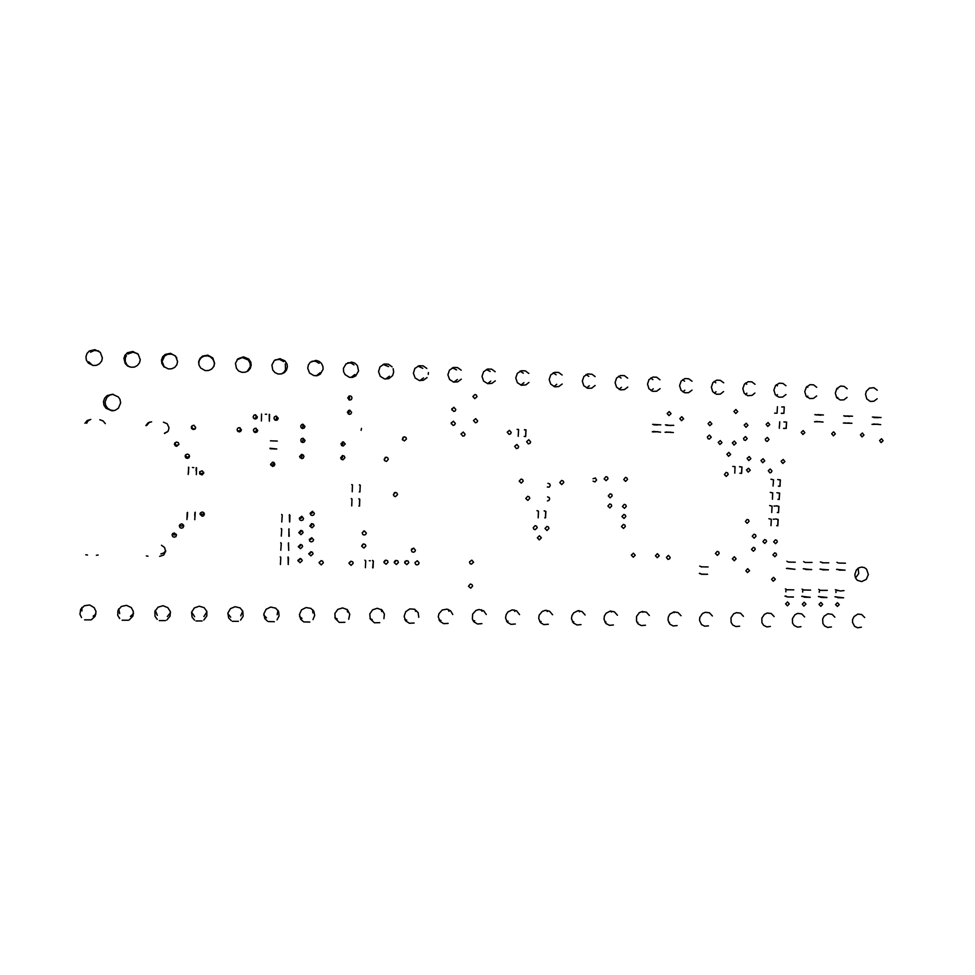 <?xml version="1.0" encoding="UTF-8"?>
<svg xmlns="http://www.w3.org/2000/svg" width="975" height="975" viewBox="0 0 975 975"><rect width="100%" height="100%" fill="white"/><g stroke="black" fill="none" stroke-linecap="round" stroke-linejoin="round"><path stroke-width="1.46" d="M855.562 577.992L858.682 573.556L858.158 568.254M674.066 612.629L673.725 611.934M668.813 622.696L669.508 622.525M642.842 612.349L642.391 611.483M637.053 622.44L637.943 622.282M611.301 612.081L610.777 611.057M604.951 622.16L606.023 622.038M579.455 611.837L578.857 610.655M572.496 621.843L573.751 621.77M547.304 611.63L546.646 610.289M539.687 621.477L541.101 621.502M514.849 611.447L514.142 609.972M506.525 621.063L508.085 621.197M482.064 611.337L481.345 609.704M472.972 620.575L474.679 620.868M448.963 611.301L448.256 609.509M439.055 620.015L440.883 620.49M415.533 611.374L414.862 609.387M404.735 619.357L406.709 620.063M381.749 611.63L381.164 609.387M370.037 618.564L372.158 619.576M347.551 612.105L347.149 609.533M334.961 617.614L337.265 619.028M312.865 612.885L312.78 609.838M299.52 616.48L302.043 618.442M404.869 561.734L405.405 561.052M394.436 561.722L395.302 560.686M384.016 561.637L385.125 560.369M349.074 562.88L350.842 561.271M319.178 562.356L321.433 560.686M297.984 560.186L299.618 559.93L300.58 558.577M277.119 614.786L277.997 610.338M263.786 615.152L266.528 617.845M242.738 611.033L240.752 615.883M227.797 613.641L230.709 617.236M191.636 612.02L194.598 616.651M203.946 616.529L206.932 611.837M155.293 610.387L157.353 615.359M167.334 616.517L170.527 612.69M118.755 608.839L119.742 613.616M130.467 616.383L133.526 613.47M81.961 607.449L81.863 610.959M93.113 616.261L95.964 614.104M411.45 549.449L412.035 548.62M361.713 545.768L363.346 543.94M308.843 553.508L310.44 553.142L311.305 551.74M298.411 546.341L300.154 546.037L301.08 544.538M362.152 532.996L363.809 531.022M309.294 539.675L311.001 539.26L311.793 537.7M298.862 532.484L300.69 532.155L301.555 530.534M309.77 525.842L311.476 525.415L312.268 523.855M299.349 518.615L301.373 518.103L302.006 516.372M310.208 513.727L312.097 513.118L312.658 511.327M165.689 550.729L163.739 552.959L160.875 553.934M172.636 533.654L174.208 535.031L176.377 534.312M179.753 524.733L181.411 526.134L183.592 525.269M200.204 513.264L202.239 514.495L204.177 513.191M837.818 388.793L837.257 388.123M837.196 398.178L837.805 397.447M807.763 387.307L806.959 386.429M806.947 397.008L807.787 396.045M777.416 385.82L776.368 384.723M776.392 395.813L777.477 394.619M746.753 384.308L745.461 383.029M745.546 394.582L746.874 393.181M715.796 382.773L714.236 381.335M714.407 393.315L715.967 391.731M684.523 381.213L682.695 379.653M682.951 392.011L684.767 390.268M652.933 379.641L650.837 377.959M651.178 390.695L653.238 388.781M621.014 378.032L618.638 376.265M619.101 389.342L621.404 387.282M588.766 376.399L586.109 374.571M586.706 387.965L589.253 385.771M556.164 374.741L553.227 372.864M553.983 386.551L556.774 384.235M523.295 373.12L519.992 371.158M520.942 385.113L523.977 382.688M393.413 494.922L394.497 492.68M461.029 434.216L461.114 433.57M384.382 460.188L385.247 457.421M341.006 458.835L342.493 457.641L342.298 455.617M402.59 439.92L403.077 437.288M341.494 445.307L342.92 443.93L342.518 441.943M301.324 441.858L303.249 440.493L302.725 438.25M199.619 472.717L201.923 473.85L203.678 472.229M270.77 465.233L273.073 464.783L273.427 462.272M185.335 455.227L186.956 457.397L189.528 456.19M300.02 457.75L302.055 456.666L301.884 454.411M301.47 428.062L303.249 426.477L302.421 424.271M254.073 431.913L256.571 430.938L256.059 428.269M237.559 431.121L240.35 430.548L240.118 427.781M174.976 442.772L176.048 445.404L178.815 444.771M191.539 426.489L193.074 429.024L194.659 428.89L195.768 427.55M146.64 425.6L149.492 422.09M167.603 431.791L164.519 433.095M86.702 423.321L88.055 420.92L90.419 419.433M451.267 423.832L451.388 422.492M451.852 410.048L451.9 408.671M348.173 413.936L349.269 412.181L348.428 410.426M348.745 399.738L349.659 397.934L348.66 396.216M490.12 371.524L486.391 369.464M487.585 383.65L490.839 381.115M456.605 369.903L452.412 367.758M453.899 382.163L457.372 379.519M422.748 368.27L418.019 366.064M419.896 380.64L423.564 377.886M388.538 366.624L383.199 364.37M385.6 379.08L389.415 376.228M353.962 364.955L351.353 363.224L347.868 362.724M351.024 377.471L354.937 374.522M319.032 363.273L315.486 361.237L311.939 361.177M316.266 375.802L320.141 372.73M274.999 420.03L276.985 418.446L275.913 416.057M254.17 418.75L256.474 417.227L255.34 414.765M113.258 394.302L109.785 395.058L106.97 397.154L105.044 401.919L105.617 405.344L107.616 408.257L110.65 410.134L113.929 410.646M281.483 373.961L283.969 372.243L285.565 369.683L285.346 363.882M283.737 361.567L279.642 359.409L275.157 359.921M247.199 371.536L250.295 366.6L250.1 363.261L248.613 360.445M248.064 359.848L242.434 357.545L237.059 359.763M213.952 366.186L214.342 362.968L213.098 359.434L210.332 356.838L207.626 355.899L204.104 356.119L201.252 357.679L199.327 360.263L198.656 363.419M176.816 357.898L174.61 355.546L171.661 354.217L167.749 354.303L164.812 355.826M164.543 356.07L162.094 361.493L164.336 367.1M137.438 353.535L132.783 352.231L127.871 354.047M126.421 355.643L125.324 358.117L125.348 361.737L127.042 364.991L129.2 366.771M98.548 350.927L94.088 350.573L90.517 352.243M88.725 361.822L92.601 365.393M864.667 617.492L861.705 614.506L857.756 614.14L854.039 616.566L852.662 619.344L852.503 622.416L854.563 626.291L857.683 627.766L861.412 627.12M834.807 617.187L832.175 614.347L827.848 613.775L824.082 616.188L822.681 618.954L822.9 623.525L824.557 625.962L827.678 627.473L831.37 626.901M804.643 616.895L801.657 613.836L797.648 613.409L794.942 614.713L792.407 618.577L792.59 623.159L794.247 625.621L797.684 627.217L801.023 626.681M839.182 604.597L837.452 602.648L835.575 604.585L837.354 606.511L839.182 604.597M822.632 604.378L820.901 602.416L819.012 604.366L820.792 606.292L822.632 604.378M805.996 604.159L804.265 602.197L802.352 604.134L803.912 606.072L805.996 604.159M789.275 603.939L787.532 601.965L785.606 603.903L787.398 605.865L789.275 603.939M774.199 616.602L771.201 613.507L767.154 613.031L764.424 614.323L761.828 618.174L761.987 622.793L763.644 625.292L766.777 626.864L770.408 626.438M743.45 616.31L740.452 613.178L736.369 612.653L733.602 613.921L730.957 617.772L731.079 622.416L732.737 624.938L735.893 626.559L739.611 626.145M712.396 616.017L709.398 612.836L705.291 612.276L702.475 613.519L699.782 617.358L699.502 620.502L701.513 624.585L704.706 626.255L708.508 625.852M868.359 574.494L866.58 569.193L864.374 567.596L861.583 567.084L858.646 567.95L856.294 570.07L854.807 574.665L855.465 577.785L857.318 580.235L861.681 581.648L866.263 579.418L868.359 574.494M775.32 579.321L773.516 577.334L771.627 579.321L773.236 581.246L775.32 579.321M749.568 570.692L747.752 568.693L745.851 570.692L747.484 572.617L749.568 570.692M681.05 615.749L678.039 612.507L673.908 611.898L669.874 614.177L668.302 616.943L667.985 620.1L669.971 624.219L673.189 625.938L677.101 625.548M649.387 615.481L646.388 612.178L642.208 611.508L639.32 612.69L636.504 616.505L636.504 621.221L638.125 623.842L641.355 625.621L645.389 625.243M617.407 615.225L614.421 611.849L610.204 611.118L606.06 613.312L604.39 616.066L604 619.247L605.938 623.464L609.533 625.365L613.348 624.926M585.122 614.993L582.136 611.52L577.883 610.716L573.666 612.861L571.947 615.603L571.521 618.796L573.422 623.074L577.054 625.036L580.978 624.622M552.52 614.798L549.534 611.203L545.244 610.326L542.234 611.398L539.187 615.128L538.712 618.333L540.564 622.659L543.867 624.634L548.291 624.305M519.59 614.628L516.628 610.886L512.289 609.911L507.938 611.934L506.11 614.64L505.574 617.857L507.378 622.233L511.058 624.378L515.263 623.988M776.648 554.86L776.161 553.434L774.796 552.862L772.956 554.909L774.845 556.774L776.648 554.86M736.137 558.785L734.285 556.774L732.396 558.797L734.297 560.722L736.137 558.785M719.16 553.447L718.66 552.008L717.283 551.423L715.394 553.459L717.307 555.384L719.16 553.447M755.259 549.339L754.76 547.901L753.395 547.328L751.542 549.376L753.456 551.265L755.259 549.339M777.355 541.795L776.856 540.357L775.478 539.797L773.662 541.856L775.588 543.709L777.355 541.795M766.594 541.539L766.094 540.101L764.705 539.541L762.889 541.6L764.814 543.465L766.594 541.539M755.966 536.213L755.454 534.763L754.065 534.202L752.249 536.274L754.187 538.139L755.966 536.213M749.092 521.393L748.568 519.931L747.155 519.37L745.363 521.479L747.106 523.319L749.092 521.393M670.166 557.444L668.302 555.421L666.352 557.432L668.021 559.394L669.581 558.809L670.166 557.444M659.21 555.713L657.333 553.678L655.383 555.689L657.296 557.676L659.21 555.713M635.225 555.226L633.348 553.178L631.373 555.189L633.299 557.188L635.225 555.226M541.344 537.859L539.419 535.775L537.371 537.798L539.346 539.857L541.344 537.859M625.328 526.524L624.804 525.062L623.378 524.465L621.453 526.549L623.452 528.487L625.328 526.524M625.816 516.47L625.28 514.983L623.829 514.398L621.94 516.506L623.963 518.42L625.816 516.47M626.291 506.391L625.743 504.904L624.28 504.331L622.416 506.464L624.463 508.353L626.291 506.391M611.739 505.988L611.191 504.489L609.716 503.917L607.852 506.049L609.899 507.951L611.739 505.988M548.949 528.499L548.425 527.036L546.987 526.415L544.988 528.462L546.987 530.485L548.949 528.499M537.164 527.731L536.64 526.268L535.202 525.635L533.179 527.682L533.898 529.279L535.19 529.717L537.164 527.731M486.342 614.53L483.771 610.85L479.018 609.509L475.91 610.484L472.68 614.14L472.327 618.967L473.826 621.794L477.543 624.037L481.894 623.671M452.753 614.506L450.584 610.886L447.038 609.192L442.26 610.009L438.933 613.616L438.263 616.834L439.92 621.343L443.662 623.683L448.183 623.342M418.823 617.285L418.165 612.617L414.68 609.302L409.841 608.936L405.722 611.642L404.089 616.285L405.661 620.856L409.415 623.317L414.131 623.013M383.918 618.625L384.406 614.031L381.956 609.96L377.215 608.278L372.535 609.923L369.805 614.067L370.195 618.93L374.351 622.806L379.714 622.684M348.648 619.271L349.781 614.287L347.319 609.668L342.615 607.876L337.862 609.375L334.973 613.446L335.217 618.357L339.324 622.391L344.943 622.355M313.024 619.649L314.706 615.444L313.779 611.203L310.915 608.388L306.004 607.559L301.543 609.911L299.447 614.445L300.617 619.235L303.639 621.843M303.895 621.952L309.794 622.013M472.57 586.085L472.01 584.598L470.364 584.025L468.524 586.28L470.62 588.108L472.57 586.085M473.558 562.173L471.729 560.089L469.511 561.978L470.108 563.635L471.4 564.184L473.558 562.173M419.079 562.867L417.276 560.771L414.972 562.599L415.533 564.293L416.837 564.891L418.385 564.354L419.079 562.867M408.781 562.673L408.196 561.161L406.526 560.576L404.649 562.855L406.807 564.696L408.781 562.673M398.446 562.477L397.739 560.844L396.191 560.369L394.302 562.648L396.447 564.513L398.446 562.477M388.074 562.283L387.502 560.783L385.832 560.174L383.931 562.441L386.063 564.318L388.074 562.283M353.218 563.367L352.67 561.893L351.012 561.247L349.026 563.477L351.146 565.427L353.218 563.367M323.359 562.819L322.701 561.234L321.177 560.686L319.13 562.867L321.238 564.878L323.359 562.819M302.189 560.674L301.543 559.102L300.02 558.529L297.923 560.686L300.02 562.746L302.189 560.674M276.973 619.917L279.118 615.944L278.618 611.447L275.657 608.132L270.733 607.096L266.151 609.278L263.847 613.75L264.834 618.601L267.564 621.246M268.32 621.611L274.292 621.672M240.581 620.039L243.128 616.176L242.812 611.179L240.069 607.9L235.146 606.633L230.417 608.619L227.894 612.995L228.65 617.918L231.197 620.648M232.367 621.27L238.4 621.331M203.824 620.063L206.846 615.968L206.81 611.423L204.128 607.717L199.253 606.194L194.378 607.925L191.587 612.178L192.075 617.163L194.5 620.076M196.024 620.917L202.13 620.977M166.81 619.954L169.991 616.212L170.369 611.654L167.846 607.608L163.044 605.768L158.023 607.193L154.94 611.288L155.086 616.322L157.28 619.344M159.291 620.563L165.457 620.624M129.346 619.832L132.917 615.993L133.38 611.41L131.235 607.571L126.531 605.378L121.375 606.438L117.951 610.326L117.707 615.371L119.632 618.528M122.167 620.21L128.395 620.271M91.382 619.722L95.123 616.346L96.062 611.581L94.258 607.644L89.737 605.048L84.459 605.67L80.657 609.253L79.95 614.299L81.51 617.553M84.642 619.844L90.943 619.905M415.435 550.229L413.595 548.121L411.328 549.997L411.913 551.679L413.229 552.252L414.753 551.704L415.435 550.229M365.881 546.024L365.296 544.501L363.59 543.904L361.701 546.207L363.882 548.06L365.881 546.024M313.06 553.861L312.39 552.264L310.854 551.716L308.807 553.922L310.94 555.921L313.06 553.861M302.664 546.622L302.104 545.135L300.434 544.477L298.399 546.695L300.544 548.693L302.664 546.622M366.344 533.045L364.455 530.912L362.164 532.813L362.773 534.507L364.114 535.092L365.649 534.532L366.344 533.045M313.536 539.833L311.732 537.7L309.307 539.48L309.843 541.222L311.183 541.881L312.804 541.357L313.536 539.833M303.14 532.557L302.408 530.912L300.836 530.412L298.874 532.691L301.08 534.629L303.14 532.557M314.023 525.781L313.414 524.233L311.671 523.636L309.77 525.964L312 527.828L314.023 525.781M303.615 518.481L301.714 516.323L299.349 518.2L299.959 519.931L301.312 520.54L302.908 519.992L303.615 518.481M314.438 513.472L312.5 511.314L310.196 513.228L310.83 514.946L312.195 515.519L313.743 514.971L314.438 513.472M148.017 556.177L146.335 555.908M161.448 545.305L164.58 547.414L165.652 551.362L163.678 554.994L159.705 556.396M87.506 555.031L85.8 554.751M98.146 554.994L96.428 555.202M176.512 535.117L174.452 532.923L172.673 533.617L172.087 534.922L172.782 536.652L174.111 537.213L175.89 536.567L176.512 535.117M183.727 526.073L183.105 524.513L181.594 523.867L179.839 524.623L179.303 525.939L180.058 527.646L181.387 528.17L182.886 527.707L183.727 526.073M204.409 514.215L203.714 512.582L202.142 512.009L200.448 512.862L200.009 514.215L202.191 516.299L203.617 515.799L204.409 514.215M728.154 474.447L727.594 472.924L726.095 472.412L724.401 474.618L726.253 476.373L728.154 474.447M771.944 470.974L770.311 468.938L768.251 470.718L769.86 472.875L771.286 472.4L771.944 470.974M750.263 470.23L748.617 468.183L746.533 469.962L748.154 472.144L750.263 470.23M784.814 461.541L783.169 459.493L781.121 461.297L782.754 463.442L784.814 461.541M764.753 460.809L763.096 458.774L761.036 460.578L762.682 462.723L764.753 460.809M750.872 458.652L749.202 456.605L747.142 458.408L748.8 460.566L750.872 458.652M730.677 454.435L728.983 452.376L726.923 454.204L728.593 456.349L730.677 454.435M736.064 443.15L734.346 441.09L732.31 442.93L734.017 445.063L736.064 443.15M721.963 442.601L720.233 440.529L718.185 442.382L719.903 444.527L721.963 442.601M612.215 495.885L611.654 494.374L610.167 493.801L608.327 495.958L610.155 497.847L612.215 495.885M627.583 479.493L626.852 477.823L625.487 477.421L623.707 479.627L625.572 481.455L627.583 479.493M608.047 478.701L607.462 477.165L605.95 476.617L604.147 478.822L606.036 480.663L608.047 478.701M547.45 500.943L548.986 500.455L549.681 498.968L549.132 497.469L547.633 496.872M529.791 498.396L529.23 496.884L527.731 496.287L525.793 498.42L527.889 500.382L529.791 498.396M547.292 487.073L549.144 487.134L550.266 485.599L549.717 483.832L547.926 483.295M592.983 481.114L595.018 481.942L596.578 480.029L595.311 478.043L593.092 478.701M563.745 482.528L563.16 481.004L561.637 480.431L559.784 482.625L561.673 484.514L563.745 482.528M523.161 481.15L522.576 479.615L521.04 479.042L519.163 481.223L521.308 483.137L523.161 481.15M518.676 446.611L516.884 444.49L514.666 446.331L516.433 448.585L517.969 448.098L518.676 446.611M530.583 441.907L528.779 439.774L526.585 441.638L528.365 443.881L529.888 443.381L530.583 441.907M883.167 440.712L881.522 438.701L879.584 440.529L881.217 442.589L883.167 440.712M863.984 435.045L862.327 433.022L860.389 434.874L862.046 436.934L863.984 435.045M835.319 433.875L833.637 431.84L831.687 433.704L833.357 435.764L835.319 433.875M804.85 432.632L803.156 430.584L801.182 432.449L802.876 434.533L804.85 432.632M768.995 439.457L767.288 437.397L765.29 439.262L765.862 440.846L767.191 441.37L768.995 439.457M747.252 438.592L745.534 436.532L743.511 438.397L744.096 439.993L745.436 440.517L747.252 438.592M711.202 437.178L709.459 435.094L707.411 436.971L708.008 438.579L709.361 439.103L711.202 437.178M769.799 424.576L768.056 422.504L766.082 424.405L767.812 426.477L769.799 424.576M747.959 425.319L746.204 423.247L744.217 425.149L745.96 427.233L747.959 425.319M711.884 423.82L710.105 421.736L708.094 423.638L709.861 425.746L711.884 423.82M877.281 390.195L873.892 387.697L869.395 388.123L866.275 391.389L865.544 394.436L866.824 398.86L870.358 401.395L873.953 401.261L877.159 398.824M847.153 388.732L844.118 386.368L840.584 386.149L836.855 388.611L835.307 393.01L836.611 397.447L840.194 400.006L843.826 399.86L847.043 397.41M816.733 387.27L813.662 384.881L810.079 384.674L806.325 387.148L804.777 391.572L806.106 396.033L809.725 398.592L813.394 398.446L816.648 395.972M737.722 411.548L735.93 409.463L733.956 411.401L735.747 413.473L737.722 411.548M786.008 385.783L782.888 383.382L779.269 383.175L775.491 385.673L773.943 390.122L775.296 394.595L778.952 397.166L782.657 397.02L785.935 394.534M754.979 384.296L751.822 381.871L748.154 381.676L744.352 384.174L742.804 388.647L744.181 393.144L747.886 395.728L752.042 395.411L754.918 393.071M723.633 382.785L720.44 380.347L716.735 380.153L712.896 382.675L711.348 387.173L712.749 391.682L716.491 394.278L720.269 394.119L723.596 391.597M683.621 418.787L681.818 416.691L679.794 418.616L681.586 420.712L683.621 418.787M671.019 413.692L669.203 411.584L667.18 413.522L668.996 415.63L671.019 413.692M511.253 432.425L509.413 430.292L507.232 432.181L509.06 434.411L510.571 433.899L511.253 432.425M691.982 381.249L688.74 378.8L684.986 378.605L681.123 381.152L679.575 385.673L681.001 390.207L684.791 392.803L688.606 392.645L691.957 390.11M660.002 379.714L656.711 377.24L652.921 377.057L649.033 379.616L647.485 384.162L648.936 388.72L652.775 391.328L656.626 391.158L660.014 388.611M627.705 378.154L624.366 375.668L620.539 375.485L616.614 378.068L615.054 382.639L616.553 387.221L620.429 389.829L624.317 389.647L627.729 387.087M595.067 376.582L592.13 374.242L587.803 373.9L583.854 376.508L582.307 381.103L583.83 385.698L587.767 388.318L591.691 388.135L595.128 385.539M562.112 374.985L558.663 372.474L554.738 372.304L550.765 374.936L549.217 379.555L550.778 384.162L554.751 386.795L558.724 386.6L562.185 383.992M528.803 373.388L525.306 370.841L521.332 370.683L517.335 373.34L515.787 377.983L517.384 382.627L521.406 385.247L525.878 384.869L528.913 382.407M397.544 494.593L396.983 493.082L395.472 492.436L393.388 494.532L394.144 496.165L395.497 496.616L397.544 494.593M465.112 434.228L463.259 432.083L461.041 433.96L462.869 436.227L464.417 435.715L465.112 434.228M388.342 459.335L387.721 457.763L386.124 457.165L384.174 459.396L384.698 460.675L386.417 461.358L388.342 459.335M344.894 457.75L344.273 456.178L342.652 455.569L340.665 457.787L341.53 459.396L342.92 459.786L344.894 457.75M406.49 438.982L405.832 437.361L404.174 436.812L402.334 439.128L404.406 440.992L406.49 438.982M361.42 428.439L361.164 430.365M345.247 444.039L343.419 441.87L341.031 443.662L341.591 445.417L343.078 446.087L345.247 444.039M305.004 440.444L303.152 438.263L301.385 438.811L300.739 440.054L301.287 441.821L302.798 442.504L304.224 442.016L305.004 440.444M199.595 473.826L202.069 474.996L203.775 472.96L202.203 470.827L199.656 471.827M274.853 464.344L274.255 462.808L272.671 462.138L270.538 464.283L272.476 466.403L274.219 465.794L274.853 464.344M189.528 456.3L188.943 454.764L187.371 454.058L185.616 454.813L185.104 456.142L185.872 457.86L187.298 458.384L188.858 457.787L189.528 456.3M303.908 456.605L303.298 455.045L301.677 454.411L299.63 456.605L301.628 458.652L303.103 458.201L303.908 456.605M304.931 426.453L303.006 424.247L301.628 424.564L300.653 426.124L301.263 427.879L302.543 428.488L304.188 427.988L304.931 426.453M257.741 430.438L255.84 428.232L254.438 428.513L253.415 430.06L253.988 431.827L255.267 432.486L256.973 432.01L257.741 430.438M241.41 429.817L239.509 427.611L238.107 427.879L237.059 429.427L237.632 431.206L239.168 431.888L240.63 431.401L241.41 429.817M178.888 444.283L178.267 442.711L176.646 442.028L174.915 442.845L174.44 444.186L175.268 445.88L176.719 446.367L178.888 444.283M195.78 427.477L193.879 425.246L192.051 425.795L191.368 427.05L191.636 428.452L193.221 429.536L194.976 429.073L195.78 427.477M145.909 425.575L148.127 422.76L151.637 421.785M163.386 422.236L167.188 423.784L169.089 427.806L168.2 431.023L164.519 433.534M84.983 423.26L87.226 420.42L90.797 419.433M99.767 419.786L103.143 420.944L105.251 423.674M477.579 420.847L475.678 418.677L473.509 420.615L475.386 422.833L476.897 422.309L477.579 420.847M455.313 423.418L453.412 421.249L451.218 423.174L453.095 425.417L454.618 424.893L455.313 423.418M455.873 409.512L453.911 407.343L451.766 409.317L453.704 411.511L455.203 410.975L455.873 409.512M351.597 412.352L349.611 410.146L347.368 412.12L349.33 414.387L350.903 413.851L351.597 412.352M351.999 398.044L351.427 396.508L349.94 395.838L347.758 397.873L349.806 400.079L351.329 399.518L351.999 398.044M476.97 396.667L476.422 395.143L474.983 394.485L472.887 396.52L474.874 398.653L476.97 396.667M495.154 371.755L491.607 369.196L487.573 369.05L483.551 371.731L482.016 376.411L483.637 381.054L487.719 383.687L491.766 383.48L495.288 380.811M461.151 370.122L457.543 367.538L453.46 367.404L449.414 370.11L447.891 374.814L449.548 379.482L453.68 382.115L457.775 381.883L461.333 379.19M428.293 374.363L428.366 372.572M426.794 368.465L423.113 365.857L418.982 365.735L414.911 368.477L413.4 373.218L415.106 377.898L419.287 380.53L423.442 380.287L427.026 377.532M392.706 375.314L393.681 372.084L393.132 368.623M392.072 366.795L388.33 364.163L384.138 364.053L380.043 366.832L378.556 371.597L380.299 376.289L384.54 378.922L388.745 378.653L392.364 375.85M356.996 365.101L354.607 363.066L351.634 362.139L345.954 363.931L343.456 368.27L343.578 371.658L345.138 374.68L349.428 377.301L352.755 377.288L355.729 375.875L358.556 370.987L357.496 365.832M321.531 363.383L319.105 361.323L316.058 360.409L310.33 362.249L308.344 364.991L307.734 368.331L309.587 373.047L313.95 375.655L317.302 375.631L320.288 374.217L323.127 369.306L323.03 366.551L321.567 363.419M278.265 418.275L276.291 416.057L274.536 416.703L273.951 417.982L274.597 419.725L275.888 420.322L277.534 419.811L278.265 418.275M257.437 416.995L255.45 414.765L254.061 415.106L253.098 416.691L253.439 418.068L255.048 419.043L256.705 418.543L257.437 416.995M120.644 402.858L119.913 399.275L118.353 396.959L112.491 394.217L107.177 395.594L104.642 398.202L103.521 401.627L104.008 405.21L106.007 408.281L112.003 410.816L115.013 410.365L118.389 408.232L120.644 402.858M287.381 366.771L286.979 364.016L284.993 360.884L279.947 358.642L274.316 360.555L271.867 364.967L272.695 369.988L274.95 372.596L278.094 374.01L281.483 373.961L284.468 372.523L286.565 369.976L287.381 366.771M251.184 365.052L250.77 362.273L248.723 359.092L243.567 356.874L237.912 358.861L235.487 363.309L236.377 368.343L238.68 370.939L241.873 372.34L245.273 372.267L248.284 370.817L250.38 368.258L251.184 365.052M214.598 363.309L212.733 357.996L207.748 355.18L202.495 356.131L199.96 358.459L198.717 361.652L198.985 365.089L200.716 368.111L205.262 370.646L208.699 370.561L211.697 369.086L213.793 366.527L214.598 363.309M177.621 361.554L175.671 356.155L170.552 353.352L165.238 354.4L162.74 356.777L161.533 359.994L161.862 363.443L163.654 366.454L168.285 368.952L171.734 368.818L174.732 367.331L176.816 364.76L177.621 361.554M140.229 359.787L138.194 354.291L132.893 351.512L127.542 352.682L125.08 355.119L123.947 358.373L125.117 363.407L127.603 365.942L130.93 367.234L134.392 367.063L137.377 365.552L139.437 362.98L140.229 359.787M102.424 357.983L100.279 352.377L94.758 349.647L89.383 350.976L86.982 353.498L85.946 356.789L86.458 360.226L88.42 363.175L93.21 365.503L96.671 365.272L99.621 363.724L101.656 361.164L102.424 357.983M289.453 514.666L289.892 515.239M289.27 514.922L289.624 522.027M289.916 515.288L289.66 522.003M282.202 514.873L281.787 521.978M281.641 514.471L281.994 515.032M288.99 528.791L288.795 536.201M288.795 529.059L289.161 536.201M281.751 529.047L281.324 536.165M281.178 528.608L281.519 529.291M288.527 542.892L288.685 550.363M281.288 543.209L280.812 550.314M288.32 543.185L288.722 550.327M280.715 542.722L281.056 543.465M288.064 556.981L288.283 564.586M288.478 557.834L288.247 564.476M280.824 557.347L280.398 564.501M287.857 557.298L288.466 557.871M280.252 556.822L280.605 557.59M779.915 486.184L780.317 479.956L777.733 479.602M773.078 486.098L773.516 479.822L771.006 479.249M778.379 486.135L779.902 486.281M779.976 486.196L780.219 479.98M780.256 479.858L777.709 479.542M777.319 512.533L778.537 512.594L778.854 506.354L776.283 505.879M774.04 505.976L775.198 506.037M769.592 505.562L772.029 506.147M771.652 512.497L772.054 506.159M778.489 512.667L778.793 506.378M778.818 506.342L776.283 505.818M776.99 492.692L779.537 493.058M779.257 499.395L777.879 499.334M777.014 492.753L779.598 493.155L779.11 499.383M779.573 493.106L779.171 499.346M770.299 492.412L772.736 492.838L772.432 499.188M778.099 519.517L775.6 519.005M773.333 519.127L774.503 519.188M771.31 519.346L768.873 518.7M770.932 525.683L771.335 519.346M777.684 525.72L778.074 519.553M776.734 525.696L777.757 525.83M777.794 525.744L778.135 519.529M778.099 519.419L775.576 518.907M786.886 561.271L788.422 562.087L795.271 562.161M787.203 568.352L794.954 569.315M788.714 562.1L789.494 561.99M786.472 568.449L794.918 569.303M803.668 561.612L805.106 562.404L812.078 562.49M803.997 568.669L805.996 569.546L811.688 569.485M805.545 562.441L806.605 562.404M803.254 568.778L811.602 569.583M820.353 561.941L823.022 562.673M822.278 562.77L828.787 562.831M820.694 568.986L822.742 569.851L828.409 569.802M819.926 569.107L828.287 569.888M836.952 562.27L838.61 563.087L845.435 563.16M837.318 569.303L839.426 570.143L845.033 570.119M838.927 563.099L840.158 563.099M836.526 569.4L844.85 570.18M872.406 417.105L881.034 417.519M873.503 423.954L880.62 424.552M873.807 417.532L878.451 417.702M874.953 424.405L877.793 424.125M872.003 424.308L874.892 424.381M843.789 415.85L849.761 416.447M846.714 415.935L852.491 416.167M844.838 422.736L846.166 423.162L843.387 423.077M845.13 416.276L846.605 415.959M846.263 423.162L849.091 422.906M846.203 423.126L851.955 423.321M814.881 414.594L820.804 415.179M817.708 414.668L823.412 415.009M815.892 421.505L823.01 422.09M816.185 415.009L817.611 414.692M814.478 421.834L820.109 421.663M774.589 413.107L777.051 413.132M777.026 413.132L777.428 406.746M781.341 413.278L783.863 413.278L784.253 406.953L783.851 413.29M781.304 413.376L783.876 413.327M784.229 406.953L781.658 406.928M372.669 567.779L373.352 561.222L372.45 560.564M365.418 567.669L365.747 560.808M369.245 560.71L370.293 560.771M365.625 560.954L364.918 560.198M373.096 567.803L373.327 561.247M373.364 561.1L372.535 560.345M699.684 566.158L701.89 566.889M701.89 566.865L708.033 566.975M699.928 573.312L701.634 574.214L707.606 574.324M701.305 566.987L701.951 566.877M699.307 573.41L701.525 574.178M701.61 574.178L707.606 574.299M195.256 512.265L194.72 519.712M187.553 512.387L187.371 517.274M194.866 512.582L194.744 516.055M187.139 512.765L186.908 519.541M196.048 470.827L196.231 467.622M188.199 474.435L188.797 467.378M192.453 467.549L193.781 467.61M188.565 472.875L188.504 467.147M196.353 474.642L196.548 467.903M269.563 414.472L269.368 421.224L269.222 414.375M261.41 420.908L261.568 414.009M265.371 414.229L266.675 414.29M544.221 510.924L545.768 511.461L545.439 517.871M544.221 510.827L545.829 511.4L545.488 517.847M545.549 517.896L544.72 517.859M536.993 510.607L538.48 511.132M538.492 511.241L538.163 517.798M524.16 436.422L525.671 436.581L525.952 429.963L524.452 429.817M517.152 429.402L518.554 429.524M518.237 436.288L518.566 429.67M525.696 436.483L525.915 429.999M525.964 429.853L524.452 429.719M277.229 441.078L270.416 440.858M269.953 448.195L276.827 448.927L270.173 448.719M665.474 424.905L667.558 425.027M666.534 425.368L673.676 425.393M666.157 431.998L673.311 432.583M667.643 425.039L670.544 425.539M665.096 432.315L670.654 432.217M652.641 424.381L660.818 424.868M653.299 431.486L660.526 432.193M653.677 424.844L657.662 425.015M654.359 431.962L657.796 431.706M652.275 431.803L654.31 431.949M358.946 498.773L359.738 499.371L359.495 506.025L358.873 505.976M352.036 498.956L351.683 505.903M358.873 498.944L359.678 499.383L359.446 505.964M351.293 498.554L351.951 499.042M359.446 484.758L360.214 485.184M360.007 491.948L359.312 491.912M359.397 484.916L360.214 485.294L359.909 491.924M360.226 485.233L359.946 491.9M352.523 484.88L352.182 491.814M351.792 484.526L352.45 485.002M739.562 466.672L742.012 467.001L741.548 473.302M741.622 473.399L739.915 473.241M739.586 466.732L741.938 467.074L741.609 473.265M732.786 466.367L735.065 466.684M735.04 466.684L734.772 473.082M785.362 588.937L787.3 589.851M793.345 596.895L787.642 596.968L785.57 596.03M785.838 591.776L785.887 590.594M787.507 596.956L784.96 596.103M793.382 597.041L787.568 596.968M793.76 589.899L788.032 589.79M802.108 589.192L804.119 590.119M810.249 597.297L804.46 597.212L802.34 596.273M802.62 592.032L802.669 590.85M810.176 597.273L801.718 596.347M810.566 590.155L804.728 590.009M827.287 590.411L820.377 590.338L818.805 589.448M826.946 597.541L821.206 597.443L819.024 596.517M819.305 592.276L819.353 591.106M818.403 596.566L826.837 597.492M821.498 590.314L820.816 590.375M843.984 590.618L840.279 590.947L835.356 589.741M843.582 597.785L837.842 597.687L835.624 596.749M835.904 592.532L835.953 591.362M834.978 596.81L843.497 597.76M838.244 590.545L837.452 590.631M779.318 428.244L779.732 421.846M786.082 428.391L786.533 422.041L783.937 421.943M783.583 428.366L786.228 428.403L786.569 422.138"/></g></svg>
